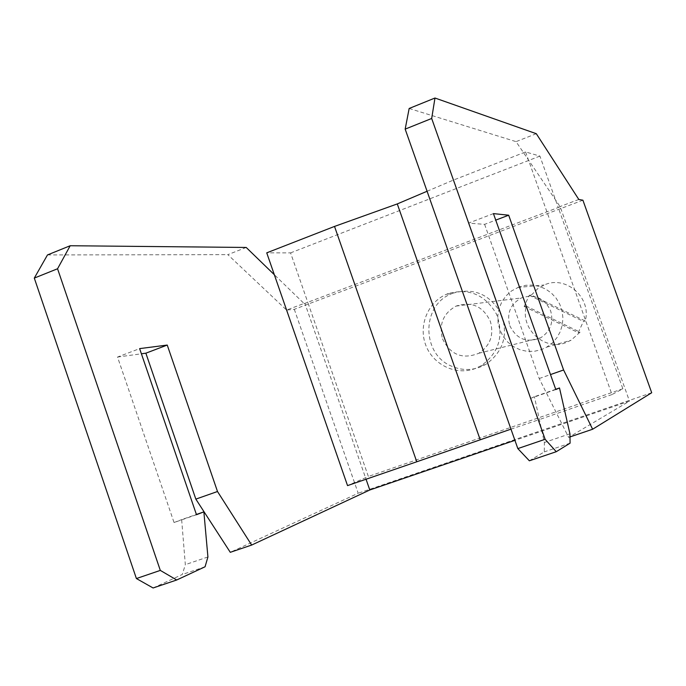 <?xml version="1.0" encoding="UTF-8"?>
<svg xmlns="http://www.w3.org/2000/svg" width="686" height="686" viewBox="0 0 686 686"><rect width="100%" height="100%" fill="white"/><g stroke="black" fill="none" stroke-linecap="round" stroke-linejoin="round"><path stroke-width="0.51" stroke-dasharray="3.43 2.57" d="M555.797 389.545L530.432 398.377L468.469 223.139L484.625 224.348L495.746 220.12M493.44 213.612L468.469 223.139M484.625 224.348L539.213 378.535L568.634 437.385L629.474 401.121L514.92 440.326M529.369 460.795L544.298 451.894L544.367 442.496L534.411 396.714L530.432 398.377M409.165 108.474L516.043 141.642L560.188 206.778L629.474 401.121M196.488 514.714L174.047 522.526L117.529 357.046L139.627 348.617M153.089 587.979L182.304 574.482L185.323 564.647L181.644 519.619L196.402 514.474M205.071 566.773L182.304 574.482M117.529 357.046L141.402 353.796M536.298 133.701L516.043 141.642M207.918 556.963L185.323 564.647M246.205 247.457L227.855 254.652L286.568 310.072L304.001 303.469L274.323 274.709M174.047 522.526L181.644 519.619M47.48 254.935L227.855 254.652M582.903 200.201L294.311 309.326L286.568 310.072M294.311 309.326L358.195 493.234L230.282 552.316M304.001 303.469L304.901 303.392L366.05 479.231M578.804 199.454L559.673 206.7M304.901 303.392L307.774 302.303L290.581 252.877L266.734 252.842M427.086 191.257L453.292 180.126L525.587 151.94L539.908 156.091L558.241 207.515L307.774 302.303L368.365 476.478L347.536 485.611M525.587 151.94L611.981 394.561L622.854 388.773L558.241 207.515L560.188 206.778M569.937 433.801L544.367 442.496M555.711 389.296L534.411 396.714M570.092 443.165L544.298 451.894M539.908 156.091L290.581 252.877M611.981 394.561L538.098 419.995L453.292 180.126M510.976 429.144L538.098 419.995M622.854 388.773L368.365 476.478M539.213 378.535L550.489 374.573M651.7 392.744L358.195 493.234M448.275 293.557L446.689 294.183C427.918 301.994 418.271 325.567 425.714 345.041C432.9 364.609 455.59 375.679 474.746 368.716L481.22 365.681C499.014 352.801 504.15 335.694 496.621 314.377C485.414 294.851 469.293 287.914 448.275 293.557M569.989 436.931L568.634 437.385M453.3 293.085L451.731 293.702C420.998 305.116 421.401 354.816 452.237 366.453C461.224 370.183 470.304 370.483 479.471 367.362L485.877 364.369C503.473 351.626 508.558 334.725 501.114 313.656C490.027 294.371 474.086 287.511 453.3 293.085M442.53 338.85C450.488 354.936 462.587 359.738 478.845 353.256C490.241 345.658 494.092 335.051 490.396 321.442C483.073 306.23 471.625 301.111 456.061 306.093C443.259 313.322 438.748 324.238 442.53 338.85M509.784 325.653C516.558 339.244 526.882 343.274 540.757 337.761C550.481 331.312 553.774 322.351 550.652 310.869C544.427 298.033 534.677 293.728 521.377 297.947C510.444 304.07 506.577 313.305 509.784 325.653M519.045 286.962L511.43 291.001L506.071 295.829L501.886 301.737L499.082 308.451L497.796 315.629L498.07 322.926L499.905 330.009L503.207 336.517L507.82 342.151L513.522 346.636L520.039 349.749L527.071 351.335L534.265 351.309L541.271 349.68L546.733 347.133L552.29 343.017L556.861 337.786L560.248 331.681L562.297 324.975L562.914 317.961L562.066 310.955L559.785 304.284L556.192 298.239L551.433 293.102L545.739 289.089L539.359 286.379L532.576 285.102L525.699 285.299L519.045 286.962M531.376 295.04L537.978 288.437L545.319 284.51C566.747 275.583 591.692 298.204 585.244 320.997L531.376 295.04L529.258 295.297L524.13 306.462L526.282 306.145C519.997 328.663 544.392 351.249 565.959 342.614L571.044 340.247L580.047 332.161L526.282 306.145M529.258 295.297L583.434 321.417L585.244 320.997M524.13 306.462L578.212 332.641L583.434 321.417M578.212 332.641L580.047 332.161M446.689 294.183L451.731 293.702M478.845 353.256L540.757 337.761M517.707 287.485L544.075 284.999M456.061 306.093L521.377 297.947M546.733 347.133L571.044 340.247M481.22 365.681L485.877 364.369"/><path stroke-width="1.03" d="M550.489 374.573L563.6 369.977L508.678 215.207L493.44 213.612L555.797 389.545L559.502 387.976L555.711 389.296M563.6 369.977L592.627 429.239L651.7 392.744L582.903 200.201L578.804 199.454L536.298 133.701L434.975 98.021L409.165 108.474L405.169 129.122L431.683 118.472L434.975 98.021M405.169 129.122L517.836 448.593L545.121 439.297L431.683 118.472M545.121 439.297L556.26 451.705L570.092 443.165L569.937 433.801L559.502 387.976M57.555 268.758L70.195 245.734L47.48 254.935L34.3 278.096L57.555 268.758L160.31 570.4L176.705 579.996L153.089 587.979L136.403 578.547L160.31 570.4M508.678 215.207L495.746 220.12M517.836 448.593L529.369 460.795L556.26 451.705M176.705 579.996L205.071 566.773L207.918 556.963L203.871 511.876L196.488 514.714L139.627 348.617L167.238 345.058L217.496 491.51L251.651 545.061L369.797 489.993L366.05 479.231M141.402 353.796L145.861 353.187L167.238 345.058M196.402 514.474L203.871 511.876M145.861 353.187L195.836 499.116L217.496 491.51M274.323 274.709L246.205 247.457L70.195 245.734M136.403 578.547L34.3 278.096M195.836 499.116L230.282 552.316L251.651 545.061M334.519 226.423L266.734 252.842L347.536 485.611L416.771 461.772L334.519 226.423L397.28 203.922L427.086 191.257M416.771 461.772L510.976 429.144M480.131 439.546L397.28 203.922M514.92 440.326L369.797 489.993M592.627 429.239L569.989 436.931"/></g></svg>
